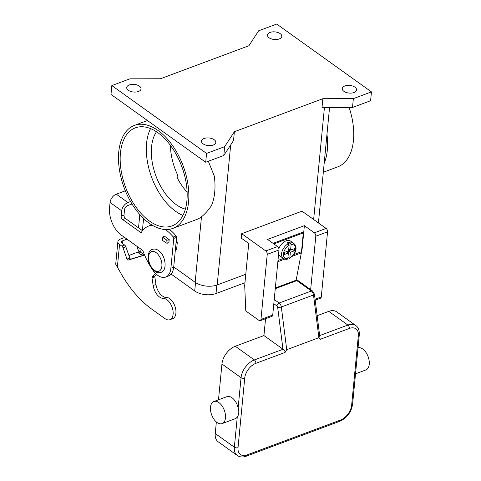 <?xml version="1.0" encoding="UTF-8"?>
<svg xmlns="http://www.w3.org/2000/svg" width="481" height="481" viewBox="0 0 481 481"><rect width="100%" height="100%" fill="white"/><g stroke="black" fill="none" stroke-linecap="round" stroke-linejoin="round"><path stroke-width="0.72" d="M260.215 320.707A2.615 1.497 69.5 0 1 259.085 320.466L245.791 310.942L244.697 285.389L248.737 243.458L241.258 238.101L241.684 233.688L265.783 250.944A2.615 1.497 69.5 0 1 267.232 254.341L260.961 319.444A2.615 1.497 69.5 0 1 260.215 320.707L271.975 316.318A2.615 1.497 -110.5 0 0 272.727 315.055L278.992 249.952A2.615 1.497 -110.5 0 0 277.543 246.555L267.574 239.412L304.371 225.679L314.346 232.822A2.615 1.497 69.5 0 1 315.795 236.219L310.648 289.634M304.371 225.679L302.032 249.958L301.389 252.525M315.205 300.186L320.538 298.196A2.615 1.497 -110.5 0 0 321.284 296.933L327.555 231.83A2.615 1.497 -110.5 0 0 326.106 228.433L302.008 211.177L241.684 233.688M287.927 257.539L289.52 258.339C294.041 255.561 298.899 248.839 293.975 243.524L290.65 241.143A9.163 5.724 125.6 0 0 286.057 240.867A9.163 5.724 125.6 0 0 278.866 248.653M278.589 254.148A9.163 5.724 125.6 0 0 279.984 256.036L283.303 258.417A9.163 5.724 125.6 0 1 282.143 251.178A9.163 5.724 125.6 0 1 288.372 243.699L287.205 242.869A9.163 5.724 -54.4 0 1 288.221 242.412A9.163 5.724 -54.4 0 1 289.219 242.117L290.38 242.953L291.107 244.661L290.584 250.09L294.606 248.587L294.39 250.793L292.436 249.392M157.918 132.744A52.345 29.96 69.5 0 1 186.333 183.982A52.345 29.96 69.5 0 1 171.97 225.926A52.345 29.96 69.5 0 1 149.423 221.019A52.345 29.96 69.5 0 1 121.014 169.781A52.345 29.96 69.5 0 1 135.371 127.838A52.345 29.96 69.5 0 1 157.918 132.744M182.936 215.404A52.345 29.96 69.5 0 1 175.565 211.267A52.345 29.96 69.5 0 1 146.326 147.475L147.108 139.376A52.345 29.96 -110.5 0 0 146.326 147.475M185.359 209.127A44.492 25.463 69.5 0 1 176.202 204.647A44.492 25.463 69.5 0 1 156.487 131.758M188.57 201.876A54.966 31.457 -110.5 0 0 172.36 145.298A54.966 31.457 -110.5 0 0 134.458 125.385A54.966 31.457 -110.5 0 0 118.771 151.888A54.966 31.457 -110.5 0 0 134.981 208.465A54.966 31.457 -110.5 0 0 172.889 228.379A54.966 31.457 -110.5 0 0 188.57 201.876M208.345 161.261L214.322 176.13A54.966 31.457 69.5 0 1 214.712 192.123A54.966 31.457 69.5 0 1 211.496 205.531C208.213 210.413 204.876 214.153 201.479 216.763A54.966 31.457 69.5 0 1 196.513 219.558L172.889 228.379M323.316 172.246L337.776 166.847A54.966 31.457 -110.5 0 0 353.463 140.344A54.966 31.457 -110.5 0 0 349.14 107.479M326.966 134.361A54.966 31.457 69.5 0 1 327.32 150.102A54.966 31.457 69.5 0 1 324.176 163.336M296.128 280.255L301.322 252.928A13.739 7.864 -110.5 0 0 301.497 251.701L303.301 232.942L302.471 232.347L273.04 243.332M288.372 243.699L289.093 245.412A7.852 4.906 125.6 0 0 283.435 253.818A7.852 4.906 125.6 0 0 287.836 258.471L286.898 258.988M354.942 87.187A7.197 3.824 -174.5 0 1 356.577 89.941A7.197 3.824 -174.5 0 1 351.671 93.049A7.197 3.824 -174.5 0 1 343.885 91.318A7.197 3.824 -174.5 0 1 342.25 88.564A7.197 3.824 -174.5 0 1 347.156 85.456A7.197 3.824 -174.5 0 1 354.942 87.187M269.101 37.758A7.197 3.824 -174.5 0 1 267.466 35.005A7.197 3.824 -174.5 0 1 272.378 31.896A7.197 3.824 -174.5 0 1 280.164 33.628A7.197 3.824 -174.5 0 1 281.794 36.382A7.197 3.824 -174.5 0 1 276.888 39.49A7.197 3.824 -174.5 0 1 269.101 37.758M128.343 90.284A7.197 3.824 -174.5 0 1 126.707 87.53A7.197 3.824 -174.5 0 1 131.614 84.422A7.197 3.824 -174.5 0 1 139.4 86.153A7.197 3.824 -174.5 0 1 141.035 88.907A7.197 3.824 -174.5 0 1 136.123 92.015A7.197 3.824 -174.5 0 1 128.343 90.284M203.12 143.843A7.197 3.824 -174.5 0 1 201.485 141.089A7.197 3.824 -174.5 0 1 206.397 137.981A7.197 3.824 -174.5 0 1 214.183 139.712A7.197 3.824 -174.5 0 1 215.819 142.466A7.197 3.824 -174.5 0 1 210.906 145.575A7.197 3.824 -174.5 0 1 203.12 143.843M302.032 249.958L301.647 250.102M142.508 230.7L125.445 218.482A2.615 1.497 69.5 0 1 123.996 215.085L124.513 209.752A3.662 2.291 125.6 0 1 127.627 205.609L132.016 203.968M152.285 225.24A39.262 22.469 -110.5 0 0 148.695 226.028A39.262 22.469 -110.5 0 0 141.39 232.299A1.311 0.752 69.5 0 1 141.143 232.509A1.311 0.752 69.5 0 1 140.578 232.383L122.631 219.528A2.615 1.497 69.5 0 1 121.182 216.131L121.699 210.798A7.329 4.576 -54.4 0 1 127.922 202.519L130.573 201.533M125.114 190.229A2.615 1.389 -174.5 0 1 125.108 190.308A2.615 1.389 -174.5 0 1 124.164 191.252L116.288 194.186A7.329 4.576 125.6 0 0 110.065 202.471L109.548 207.804A20.942 11.983 -110.5 0 0 121.146 234.981L142.418 250.216A1.311 0.752 69.5 0 1 143.013 251.064A52.345 29.96 -110.5 0 0 152.814 270.142A18.32 10.486 -110.5 0 0 165.65 277.074A18.32 10.486 -110.5 0 0 170.881 268.242L173.749 238.444A1.311 0.752 -110.5 0 0 173.28 236.989A39.262 22.469 -110.5 0 0 165.344 229.515M165.65 277.074L168.464 276.022A18.32 10.486 -110.5 0 0 173.695 267.189L176.563 237.398A1.311 0.752 -110.5 0 0 176.094 235.943A39.262 22.469 -110.5 0 0 169.306 229.311M151.725 224.904A39.262 22.469 -110.5 0 0 151.515 224.976L148.695 226.028M287.836 258.471L288.359 253.042L284.337 254.545L284.548 252.339L288.57 250.835L289.093 245.412M164.376 236.129L169.198 239.58L168.903 242.671L167.821 243.073L168.116 239.983A1.311 0.697 -174.5 0 1 166.282 239.766L163.125 237.506A1.311 0.697 -174.5 0 1 162.825 237.001A1.311 0.697 -174.5 0 1 163.299 236.532L164.376 236.129M322.859 98.707L353.355 98.647L371.452 91.889L276.725 24.05L258.628 30.802L248.905 45.743L160.426 78.764L129.93 78.824L111.832 85.582L206.559 153.421L224.657 146.669L234.379 131.728L322.859 98.707L322.005 107.54L352.501 107.473L370.598 100.721L371.452 91.889M111.832 85.582L110.985 94.408L205.706 162.247L223.803 155.495L233.525 140.554L234.379 131.728M206.559 153.421L205.706 162.247M353.355 98.647L352.501 107.473M224.657 146.669L223.803 155.495M290.584 250.09L288.768 248.791M173.719 266.949L195.166 282.305A15.705 8.345 5.5 0 0 217.202 284.944L245.767 274.284M244.955 282.738L216.017 293.536A15.182 8.069 -174.5 0 1 194.715 290.987L171.146 274.104M144.432 254.972L140.711 252.303A15.182 8.069 -174.5 0 1 137.259 246.519M288.576 250.793L290.542 250.06M294.39 250.793L290.368 252.297L288.414 250.896M303.301 232.942L273.875 243.927M288.179 252.916L288.372 250.914M288.979 244.588L289.219 242.117M290.368 252.297L289.845 257.72A7.852 4.906 125.6 0 0 295.502 249.314A7.852 4.906 125.6 0 0 291.107 244.661M288.359 253.042L286.405 251.647M177.717 178.728L177.832 176.268L177.146 173.942A44.492 25.463 69.5 0 1 170.436 145.376M289.52 258.339L289.845 257.72M177.856 177.345L177.567 178.433A44.492 25.463 69.5 0 0 187.121 192.129M325.877 145.647A52.345 29.96 69.5 0 1 325.264 152.05M147.108 139.376A52.345 29.96 69.5 0 1 150.547 128.601M124.651 237.488L120.527 239.027A7.329 3.896 -174.5 0 0 117.887 241.66A7.329 3.896 -174.5 0 0 119.547 244.462L121.819 246.092A2.615 1.497 69.5 0 1 123.046 247.859L126.978 259.097A1.311 0.752 -110.5 0 0 128.126 260.119L144.619 255.11M155.585 273.503L152.194 276.936A1.311 0.752 -110.5 0 0 152.002 277.88L153.156 285.516A11.778 6.74 -110.5 0 0 163.287 298.382A11.255 6.439 69.5 0 1 172.348 307.972A11.255 6.439 69.5 0 1 169.883 319.709A11.255 6.439 69.5 0 1 165.037 318.656L151.743 309.133A91.606 52.429 69.5 0 1 122.451 275.986L115.813 264.436A7.329 3.896 5.5 0 1 115.759 263.732L117.887 241.66M169.883 319.709L172.697 318.656A11.255 6.439 -110.5 0 0 175.162 306.926A11.255 6.439 -110.5 0 0 166.107 297.33A11.778 6.74 69.5 0 1 155.976 284.463L154.816 276.828A1.311 0.752 69.5 0 1 155.008 275.884L156.511 274.368M175.312 250.36L175.926 250.132A2.615 1.497 -110.5 0 0 176.671 248.869L177.309 242.274L176.214 241.023M144.547 254.936L130.94 259.067A1.311 0.752 69.5 0 1 129.792 258.05L125.86 246.813A2.615 1.497 -110.5 0 0 124.633 245.039L122.366 243.41A3.662 1.948 5.5 0 1 121.531 242.009A3.662 1.948 5.5 0 1 122.853 240.698L126.978 239.159M142.364 253.493L141.492 254.401L140.199 254.275L139.099 253.433L139.274 251.587M139.646 251.449L130.357 254.918A2.615 1.635 125.6 0 0 129.034 255.892M137.999 252.068L139.099 253.433M162.825 237.001L162.53 240.091A1.311 0.697 5.5 0 0 162.825 240.59L165.981 242.857A1.311 0.697 5.5 0 0 167.821 243.073M169.198 239.58L168.116 239.983M285.053 352.441L286.718 349.693L281.325 306.992A2.615 0.818 172.8 0 1 277.669 307.293L282.96 349.188L284.932 351.046L285.053 352.441L255.838 363.341A2.615 1.497 -110.5 0 0 254.389 359.944A15.705 9.806 125.6 0 0 241.053 377.687L238.143 407.9C239.255 411.61 238.967 414.646 237.265 416.997A11.778 6.74 69.5 0 1 235.173 418.723L222.102 423.599A11.778 6.74 69.5 0 1 217.027 422.498A11.778 6.74 69.5 0 1 210.636 410.966A11.778 6.74 69.5 0 1 213.865 401.533A11.778 6.74 69.5 0 1 218.939 402.633A11.778 6.74 69.5 0 1 225.336 414.165A11.778 6.74 69.5 0 1 222.102 423.599M318.891 337.686L320.136 339.352L314.454 294.204A2.615 0.818 172.8 0 1 313.504 294.985L318.891 337.686L286.718 349.693M282.96 349.188L263.937 335.564L265.554 318.717M263.937 335.564L235.281 346.254A15.705 9.806 125.6 0 0 221.939 364.003L218.494 399.807M213.865 401.533L226.936 396.651A11.778 6.74 69.5 0 1 232.01 397.757A11.778 6.74 69.5 0 1 238.143 407.9M216.36 421.969L215.247 433.519A15.705 9.806 125.6 0 0 218.17 441.786L237.277 455.471C239.839 457.203 242.839 457.437 246.272 456.192A2.615 1.497 69.5 0 0 247.024 454.93A13.089 8.171 -54.4 0 1 238.029 447.649L244.721 378.126A13.089 8.171 -54.4 0 1 255.838 363.341M320.136 339.352L349.344 328.451A13.089 8.171 -54.4 0 1 358.339 335.732A2.615 1.389 -174.5 0 0 359.283 334.794C359.499 330.363 358.327 327.272 355.766 325.529L336.652 311.838A15.705 9.806 125.6 0 0 328.788 311.363L317.165 315.698M358.032 347.757A11.778 6.74 69.5 0 1 365.957 352.423A11.778 6.74 69.5 0 1 369.24 364.267A11.778 6.74 69.5 0 1 365.879 369.949L355.525 373.815M315.091 299.248L321.284 296.933M277.862 261.682L284.77 259.103M287.885 257.942L288.281 257.792M292.214 256.325L301.322 252.928M121.182 216.131L123.996 215.085M173.749 238.444L176.563 237.398M170.881 268.242L173.695 267.189M122.631 219.528L125.445 218.482M140.578 232.383L141.564 232.016M173.28 236.989L176.094 235.943M121.699 210.798L110.065 202.471M116.288 194.186L127.922 202.519M324.428 107.534L313.648 219.51M143.572 218.53L142.406 230.627M201.479 216.763L195.166 282.305M230.682 144.925L217.202 284.944M140.711 252.303L141.005 249.206M194.715 290.987L195.526 282.557M216.017 293.536L216.835 285.077M314.346 232.822L326.106 228.433M265.783 250.944L277.543 246.555M156.072 252.579A10.468 5.994 69.5 0 1 161.875 266.173A10.468 5.994 69.5 0 1 154.377 270.238A10.468 5.994 69.5 0 1 148.575 256.65A10.468 5.994 69.5 0 1 156.072 252.579M277.982 260.48L283.369 258.465M293.663 254.623L301.497 251.701M315.795 236.219L327.555 231.83M293.975 243.524A9.163 5.724 125.6 0 0 290.38 242.953M260.961 319.444L272.727 315.055M267.232 254.341L278.992 249.952M119.547 244.462L117.334 267.496M163.287 298.382L166.107 297.33M153.156 285.516L155.976 284.463M152.002 277.88L154.816 276.828M152.194 276.936L155.008 275.884M175.415 249.338L176.671 248.869M176.046 242.743L177.309 242.274M176.124 241.931L177.014 241.594M122.853 240.698L122.577 243.566M121.819 246.092L124.633 245.039M123.046 247.859L125.86 246.813M126.978 259.097L129.792 258.05M128.126 260.119L130.94 259.067M162.825 240.59L163.125 237.506M165.981 242.857L166.282 239.766M358.339 335.732L351.641 405.255A13.089 8.171 -54.4 0 1 340.524 420.039L247.024 454.93M275.33 287.981L295.725 280.369A2.615 1.497 69.5 0 1 296.855 280.615A2.615 1.635 125.6 0 1 298.166 280.694L312.662 291.077A2.615 1.635 125.6 0 0 311.351 290.999A3.926 2.249 69.5 0 1 313.504 294.985L281.325 306.992A3.926 2.249 -110.5 0 0 279.178 303.006A2.615 1.635 125.6 0 0 276.954 305.964A1.311 0.752 69.5 0 1 277.669 307.293M273.815 303.715L276.954 305.964M275.264 288.672L296.855 280.615L311.351 290.999L279.178 303.006L274.224 299.459M283.05 349.248L254.389 359.944L235.281 346.254M221.939 364.003L241.053 377.687A2.615 1.389 -174.5 0 0 244.721 378.126M215.247 433.519L234.355 447.21A15.705 9.806 125.6 0 0 237.277 455.471M237.265 416.997L234.355 447.21A2.615 1.389 -174.5 0 0 238.029 447.649M359.283 334.794L352.585 404.311C351.22 412.289 346.951 417.953 339.778 421.302A2.615 1.497 -110.5 0 0 340.524 420.039M352.585 404.311A2.615 1.389 -174.5 0 1 351.641 405.255M355.766 325.529A15.705 9.806 125.6 0 0 347.895 325.054A2.615 1.497 69.5 0 1 349.344 328.451M328.788 311.363L347.895 325.054L319.673 335.582M158.55 250.565C165.692 255.231 167.707 270.49 160.931 272.408C158.676 273.052 156.608 272.649 154.714 271.2C147.571 266.54 145.557 251.274 152.333 249.362C154.587 248.713 156.662 249.116 158.55 250.565M134.458 125.385L147.463 120.533M287.397 259.133C286.574 259.548 285.209 259.307 283.303 258.417M125.048 190.067L124.994 190.65M329.551 107.522L318.434 222.937M146.97 140.187L146.356 146.585M139.809 214.598L138.528 227.85M141.492 254.401L142.905 253.878M339.778 421.302L246.272 456.192M298.166 280.694A2.615 2.615 0 0 0 295.725 280.369M312.662 291.077L314.454 294.204"/></g></svg>
